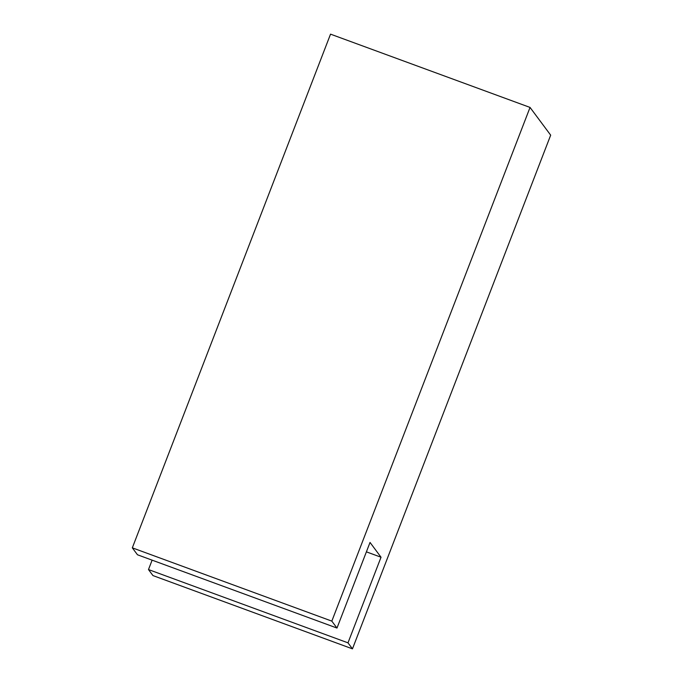 <?xml version="1.0" encoding="UTF-8"?>
<svg xmlns="http://www.w3.org/2000/svg" width="683" height="683" viewBox="0 0 683 683"><rect width="100%" height="100%" fill="white"/><g stroke="black" fill="none" stroke-linecap="round" stroke-linejoin="round"><path stroke-width="1.02" d="M336.984 628.053L331.827 621.12L132.323 547.843L137.479 554.775L336.984 628.053L370.024 542.439L381.029 557.226L366.387 551.847M381.029 557.226L347.989 642.84L148.484 569.562L152.121 560.154M132.323 547.843L330.538 34.15L530.042 107.427L331.827 621.12M347.989 642.84L352.462 648.85L152.958 575.573L148.484 569.562M352.462 648.85L550.677 135.157L530.042 107.427"/></g></svg>

